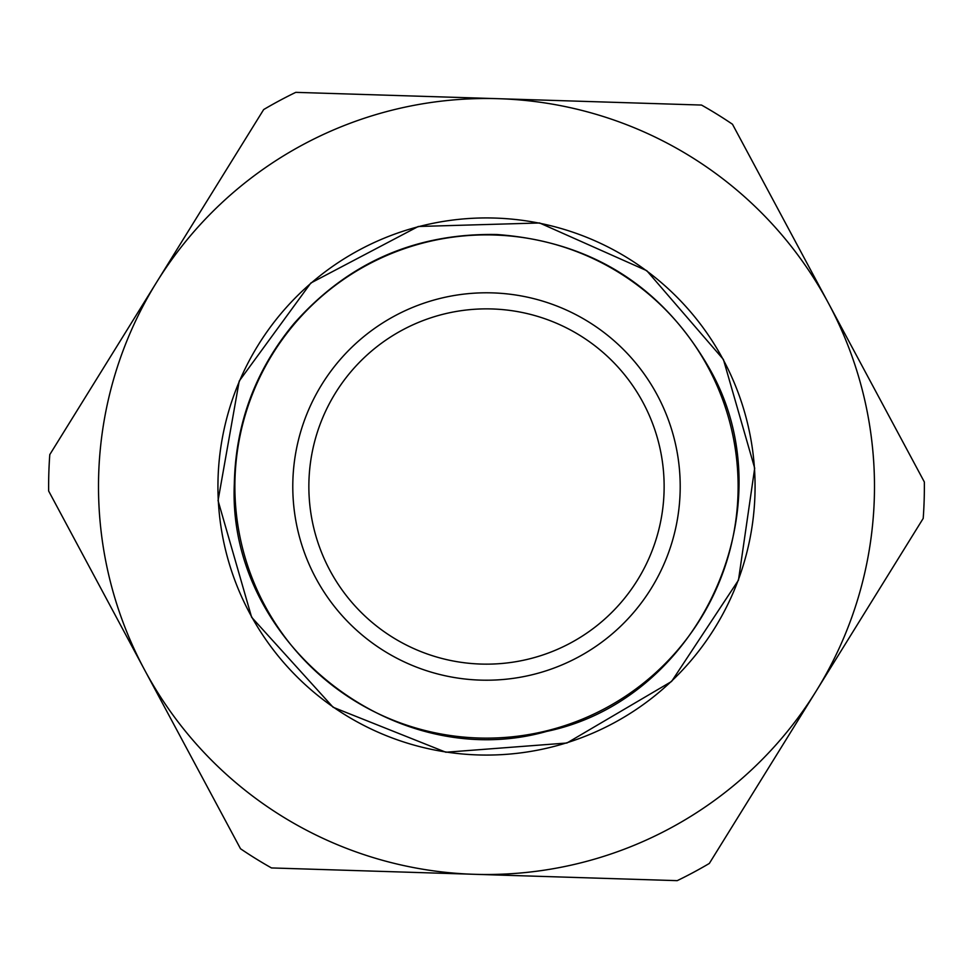 <?xml version="1.0" encoding="UTF-8"?>
<svg xmlns="http://www.w3.org/2000/svg" width="973" height="973" viewBox="0 0 973 973"><rect width="100%" height="100%" fill="white"/><g stroke="black" fill="none" stroke-linecap="round" stroke-linejoin="round"><path stroke-width="1.46" d="M828.412 303.126A387.984 387.984 0 0 1 474.35 874.301A387.984 387.984 0 0 1 156.726 282.085A387.984 387.984 0 0 1 828.412 303.126L732.487 124.252A437.874 437.874 0 0 0 701.521 105.06L295.78 92.35A437.874 437.874 0 0 0 263.671 109.56L49.793 454.598A437.874 437.874 0 0 0 48.65 491.012L240.513 848.748A437.874 437.874 0 0 0 271.479 867.94L677.22 880.65A437.874 437.874 0 0 0 709.329 863.44L923.207 518.402A437.874 437.874 0 0 0 924.35 481.988L828.412 303.126M643.044 402.542A177.645 177.645 0 0 1 480.942 664.06A177.645 177.645 0 0 1 335.515 392.91A177.645 177.645 0 0 1 643.044 402.542M657.201 394.953A193.7 193.7 0 0 0 321.856 384.444A193.7 193.7 0 0 0 480.431 680.115A193.7 193.7 0 0 0 657.201 394.953M708.247 367.575A251.63 251.63 0 0 1 478.619 738.008A251.63 251.63 0 0 1 272.635 353.929A251.63 251.63 0 0 1 708.247 367.575M723.182 359.56A268.572 268.572 0 0 1 478.096 754.939A268.572 268.572 0 0 1 258.234 345.001A268.572 268.572 0 0 1 723.182 359.56M723.401 359.438L754.695 468.183L738.471 580.176L671.565 681.477L566.918 743.007L445.865 752.238L333.107 707.262L251.63 617.259L218.049 500.596L239.224 381.051L310.825 283.021L418.256 226.49L539.601 222.975L646.753 270.664L723.401 359.438M708.745 367.308C788.726 504.44 702.105 699.052 546.68 731.404C393.968 774.776 227.013 642.472 234.323 483.885C235.563 423.583 255.413 370.202 293.858 323.741C347.835 262.686 415.556 232.948 497.033 234.529C591 241.486 661.567 285.746 708.745 367.308"/></g></svg>
